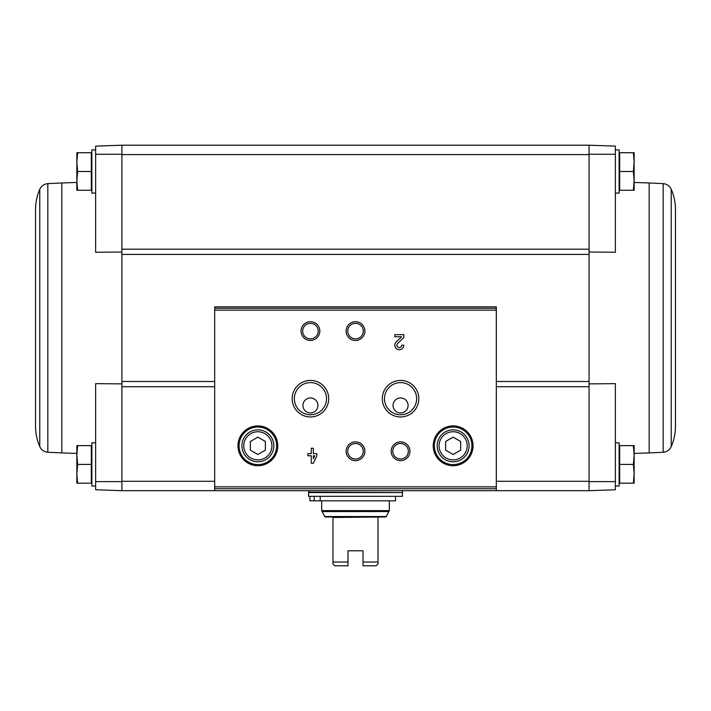 <?xml version="1.0" encoding="UTF-8"?>
<svg xmlns="http://www.w3.org/2000/svg" width="711" height="711" viewBox="0 0 711 711"><rect width="100%" height="100%" fill="white"/><g stroke="black" fill="none" stroke-linecap="round" stroke-linejoin="round"><path stroke-width="1.07" d="M95.638 481.614L95.638 489.772L121.919 490.688L121.919 481.631L95.638 481.614L95.638 383.647L121.919 383.878M589.081 252.014L615.362 252.254L615.362 146.119L589.081 145.204L589.081 254.414L121.919 254.414L121.919 154.26L95.638 154.278L95.638 252.254L121.919 252.014M214.678 481.303L121.919 481.303L121.919 254.414M589.081 254.414L589.081 490.688L496.322 490.688L496.322 306.832L214.678 306.832L214.678 490.679L121.919 490.688L121.919 481.631M589.081 481.631L615.362 481.614L615.362 383.647L589.081 383.878M589.081 154.26L615.362 154.278M633.368 445.628L619.681 445.628L619.681 483.178L633.368 483.178L634.141 473.793L633.368 464.407L634.141 455.013L633.368 445.628L634.141 445.628L634.141 483.178L633.368 483.178M633.368 152.714L619.681 152.714L619.681 190.264L633.368 190.264L634.141 180.878L633.368 171.493L634.141 162.099L633.368 152.714L634.141 152.714L634.141 190.264L633.368 190.264M121.919 154.26L121.919 145.204L121.919 154.589L589.081 154.589L589.081 145.204L121.919 145.204L95.638 146.119L95.638 154.278M615.362 481.614L615.362 489.772L589.081 490.688L589.081 481.303L496.322 481.303M316.822 453.662L313.364 453.662L313.364 448.259L311.267 448.259L311.267 453.662L307.81 453.662L307.81 455.769L311.267 455.769L311.267 463.279L313.364 463.279L316.822 455.769L316.822 453.662M403.812 345.173L401.715 345.173A2.4 2.4 0 0 1 398.364 347.386A2.4 2.4 0 0 1 397.653 343.431L403.812 337.565L403.812 334.659L394.801 334.659L394.801 336.765L401.608 336.765L396.205 341.911A4.506 4.506 0 0 0 397.538 349.314A4.506 4.506 0 0 0 403.812 345.173M237.963 445.815A19.899 19.899 0 0 0 267.816 463.048A19.899 19.899 0 0 0 267.816 428.582A19.899 19.899 0 0 0 237.963 445.815M433.23 445.815A19.899 19.899 0 0 0 463.092 463.048A19.899 19.899 0 0 0 463.092 428.582A19.899 19.899 0 0 0 433.23 445.815M391.174 451.263A9.385 9.385 0 0 0 405.261 459.386A9.385 9.385 0 0 0 405.261 443.131A9.385 9.385 0 0 0 391.174 451.263M346.115 451.263A9.385 9.385 0 0 0 360.193 459.386A9.385 9.385 0 0 0 360.193 443.131A9.385 9.385 0 0 0 346.115 451.263M382.296 398.684A18.264 18.264 0 0 0 409.696 414.504A18.264 18.264 0 0 0 409.696 382.865A18.264 18.264 0 0 0 382.296 398.684M292.168 398.684A18.264 18.264 0 0 0 319.568 414.504A18.264 18.264 0 0 0 319.568 382.865A18.264 18.264 0 0 0 292.168 398.684M346.115 331.095A9.385 9.385 0 0 0 360.193 339.218A9.385 9.385 0 0 0 360.193 322.963A9.385 9.385 0 0 0 346.115 331.095M301.046 331.095A9.385 9.385 0 0 0 315.133 339.218A9.385 9.385 0 0 0 315.133 322.963A9.385 9.385 0 0 0 301.046 331.095M496.322 490.679L214.678 490.679L496.322 490.688M302.673 331.095A7.759 7.759 0 0 0 314.315 337.814A7.759 7.759 0 0 0 314.315 324.367A7.759 7.759 0 0 0 302.673 331.095M347.741 331.095A7.759 7.759 0 0 0 359.384 337.814A7.759 7.759 0 0 0 359.384 324.367A7.759 7.759 0 0 0 347.741 331.095M302.93 405.448A7.51 7.51 0 0 0 314.191 411.953A7.51 7.51 0 0 0 314.191 398.942A7.51 7.51 0 0 0 302.93 405.448M294.354 398.684A16.086 16.086 0 0 0 318.475 412.611A16.086 16.086 0 0 0 318.475 384.758A16.086 16.086 0 0 0 294.354 398.684M393.05 405.448A7.51 7.51 0 0 0 404.319 411.953A7.51 7.51 0 0 0 404.319 398.942A7.51 7.51 0 0 0 393.05 405.448M384.482 398.684A16.086 16.086 0 0 0 408.603 412.611A16.086 16.086 0 0 0 408.603 384.758A16.086 16.086 0 0 0 384.482 398.684M347.741 451.263A7.759 7.759 0 0 0 359.384 457.982A7.759 7.759 0 0 0 359.384 444.535A7.759 7.759 0 0 0 347.741 451.263M392.801 451.263A7.759 7.759 0 0 0 404.443 457.982A7.759 7.759 0 0 0 404.443 444.535A7.759 7.759 0 0 0 392.801 451.263M460.648 450.152L460.648 441.478L453.138 437.141L445.628 441.478L445.628 450.152L453.138 454.489L460.648 450.152M437.176 445.815A15.962 15.962 0 0 0 461.119 459.635A15.962 15.962 0 0 0 461.119 431.995A15.962 15.962 0 0 0 437.176 445.815M434.359 445.815A18.779 18.779 0 0 0 462.523 462.079A18.779 18.779 0 0 0 462.523 429.551A18.779 18.779 0 0 0 434.359 445.815M265.372 450.152L265.372 441.478L257.862 437.141L250.352 441.478L250.352 450.152L257.862 454.489L265.372 450.152M241.9 445.815A15.962 15.962 0 0 0 265.843 459.635A15.962 15.962 0 0 0 265.843 431.995A15.962 15.962 0 0 0 241.9 445.815M239.083 445.815A18.779 18.779 0 0 0 267.247 462.079A18.779 18.779 0 0 0 267.247 429.551A18.779 18.779 0 0 0 239.083 445.815M313.364 458.702L314.715 455.769L313.364 455.769L313.364 458.702M615.362 485.995L619.121 485.995L619.121 442.811L615.362 442.811M615.362 193.081L619.121 193.081L619.121 149.897L615.362 149.897M619.681 171.493L633.368 171.493M619.681 464.407L633.368 464.407M675.45 317.95L675.45 426.289C675.432 433.355 674.028 440.136 671.228 446.624L671.228 189.268C674.028 195.765 675.432 202.537 675.45 209.612L675.45 317.95M77.632 152.714L91.319 152.714L91.319 190.264L77.632 190.264L76.859 180.878L77.632 171.493L76.859 162.099L77.632 152.714L76.859 152.714L76.859 190.264L77.632 190.264M95.638 149.897L91.879 149.897L91.879 193.081L95.638 193.081M77.632 445.628L91.319 445.628L91.319 483.178L77.632 483.178L76.859 473.793L77.632 464.407L76.859 455.013L77.632 445.628L76.859 445.628L76.859 483.178L77.632 483.178L76.859 473.793M95.638 442.811L91.879 442.811L91.879 485.995L95.638 485.995M91.319 464.407L77.632 464.407L76.859 455.013M91.319 171.493L77.632 171.493L76.859 162.099M35.55 426.289L35.55 209.612C35.568 202.537 36.972 195.765 39.772 189.268L39.772 446.624C36.972 440.136 35.568 433.355 35.55 426.289M363.01 562.037L378.03 562.037L378.03 563.921L376.155 565.796L363.01 565.796L363.01 550.776L347.99 550.776L347.99 565.796L334.845 565.796L332.97 563.921L332.97 516.977L332.97 517.484L385.984 516.977L389.299 510.622L389.299 500.828M378.03 562.037L378.03 516.977M332.97 562.037L347.99 562.037M321.701 500.828L321.701 510.622L325.016 516.977L332.97 516.977M308.556 496.322L402.444 496.322L402.444 492.572L308.556 492.572L308.556 496.322M308.938 492.572L308.556 490.688M395.494 496.322L395.494 500.828L309.934 500.828L309.934 496.322M320.19 500.828L320.19 496.322M314.209 500.828L314.209 496.322M589.081 386.704L496.322 386.704M214.678 386.704L121.919 386.704M589.081 249.188L121.919 249.188M496.322 308.29L214.678 308.29M496.322 486.857L214.678 486.857M496.322 310.165L214.678 310.165M496.322 488.733L214.678 488.733M439.051 445.815A14.087 14.087 0 0 0 460.177 458.008A14.087 14.087 0 0 0 460.177 433.621A14.087 14.087 0 0 0 439.051 445.815M243.784 445.815A14.087 14.087 0 0 0 264.901 458.008A14.087 14.087 0 0 0 264.901 433.621A14.087 14.087 0 0 0 243.784 445.815M589.081 381.487L496.322 381.487M214.678 381.487L121.919 381.487M634.141 182.451L649.161 182.976L649.161 452.916L634.141 453.44M649.161 182.976L663.167 183.634L663.167 452.258C666.909 451.894 669.602 450.01 671.228 446.624M76.859 453.44L61.839 452.916L61.839 182.976L76.859 182.451M61.839 452.916L47.833 452.258L47.833 183.634C44.082 184.007 41.398 185.882 39.772 189.268M324.829 516.542L386.171 516.542M321.701 510.622L389.299 510.622M321.95 511.556L389.05 511.556M308.556 492.19L402.062 492.572M496.322 306.832L214.678 306.832M619.121 480.698L619.681 481.267M619.121 448.108L619.681 447.539M619.121 187.793L619.681 188.353M619.121 155.194L619.681 154.634M649.161 452.916L663.167 452.258M663.167 183.634C666.909 184.007 669.602 185.882 671.228 189.268M91.879 155.194L91.319 154.634M91.879 187.793L91.319 188.353M91.879 448.108L91.319 447.539M91.879 480.698L91.319 481.267M61.839 182.976L47.833 183.634M47.833 452.258C44.082 451.894 41.398 450.01 39.772 446.624M402.444 492.19L402.444 490.688"/></g></svg>
